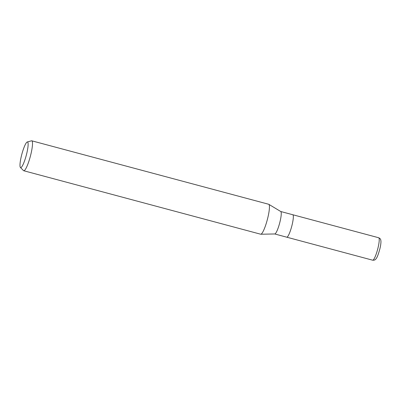 <?xml version="1.0" encoding="UTF-8"?>
<svg xmlns="http://www.w3.org/2000/svg" width="401" height="401" viewBox="0 0 401 401"><rect width="100%" height="100%" fill="white"/><g stroke="black" fill="none" stroke-linecap="round" stroke-linejoin="round"><path stroke-width="0.6" d="M268.83 204.335L280.785 211.538A11.624 2 105 0 1 280.073 221.442A11.624 2 105 0 1 274.78 233.963L260.825 234.229M292.149 224.675A11.624 2 105 0 0 292.77 214.73A11.624 2 105 0 1 292.149 224.675A11.624 2 105 0 1 286.755 237.186L274.73 233.963M268.815 204.32A15.499 2.667 105 0 1 267.863 217.527A15.499 2.667 105 0 1 260.67 234.214L23.734 170.746A15.499 2.667 105 0 1 23.499 170.6L20.421 167.473A13.263 2.281 105 0 1 21.333 156.255A13.263 2.281 105 0 1 27.248 141.984A13.263 2.281 105 0 1 26.782 153.322A13.263 2.281 105 0 1 20.421 167.473M27.248 141.984L31.478 140.811A15.499 2.667 105 0 1 31.754 140.806A15.499 2.667 105 0 1 30.927 154.064A15.499 2.667 105 0 1 23.734 170.746M31.754 140.806L268.69 204.269A15.499 2.667 105 0 1 267.863 217.527M378.053 247.683A11.624 2 105 0 1 372.659 260.194L372.659 260.194C375.281 260.324 375.331 259.377 375.767 259.106C376.94 258.074 378.338 254.55 379.953 248.535C380.178 247.607 380.945 244.445 380.95 241.412L380.82 240.219C380.574 239.768 381 238.931 378.669 237.743L378.669 237.743A11.624 2 105 0 1 378.053 247.683M378.669 237.743L280.74 211.512M286.775 237.191L372.659 260.194"/></g></svg>
